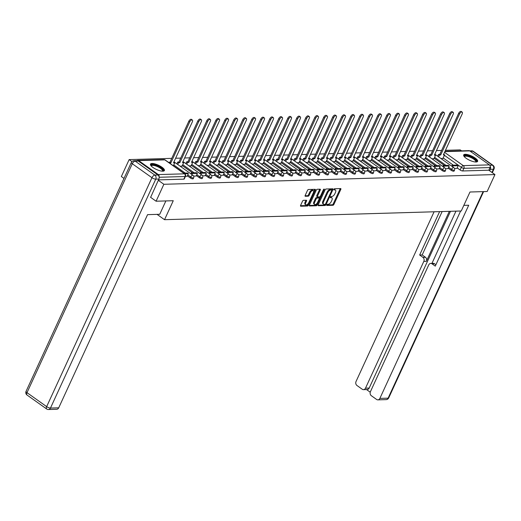 <?xml version="1.0" encoding="UTF-8"?>
<svg xmlns="http://www.w3.org/2000/svg" width="521" height="521" viewBox="0 0 521 521"><rect width="100%" height="100%" fill="white"/><g stroke="black" fill="none" stroke-linecap="round" stroke-linejoin="round"><path stroke-width="0.78" d="M326.804 204.883A0.677 0.339 125.4 0 0 326.81 205.417A0.677 0.339 125.4 0 0 326.934 205.456L332.945 205.274A0.964 0.482 125.4 0 0 333.896 204.427L340.812 189.39A0.964 0.482 125.4 0 0 340.806 188.622A0.964 0.482 125.4 0 0 340.63 188.569L334.619 188.745A0.677 0.339 125.4 0 0 333.948 189.344A0.677 0.339 125.4 0 0 333.954 189.885A0.677 0.339 125.4 0 0 334.078 189.918L334.86 189.891A3.093 1.543 125.4 0 1 335.42 190.048A3.093 1.543 125.4 0 1 335.439 192.516L334.86 193.766A3.093 1.543 125.4 0 1 331.818 196.495L331.043 196.515A0.677 0.339 125.4 0 0 330.379 197.114A0.677 0.339 125.4 0 0 330.386 197.654A0.677 0.339 125.4 0 0 330.503 197.687L331.284 197.661A3.093 1.543 125.4 0 1 331.844 197.817A3.093 1.543 125.4 0 1 331.864 200.285L331.291 201.536A3.093 1.543 125.4 0 1 328.25 204.265L327.468 204.284A0.677 0.339 125.4 0 0 326.804 204.883M476.064 162.005A7.672 2.351 24.7 0 0 477.62 161.36A7.672 2.351 24.7 0 0 473.491 156.977A7.672 2.351 24.7 0 0 465.227 154.301A7.672 2.351 24.7 0 0 463.67 154.945A7.672 2.351 24.7 0 0 467.799 159.328A7.672 2.351 24.7 0 0 476.064 162.005M162.858 171.194A7.672 2.351 24.7 0 0 164.415 170.549A7.672 2.351 24.7 0 0 160.292 166.166A7.672 2.351 24.7 0 0 152.021 163.49A7.672 2.351 24.7 0 0 150.471 164.135A7.672 2.351 24.7 0 0 154.594 168.517A7.672 2.351 24.7 0 0 162.858 171.194M303.483 200.331A0.964 0.482 125.4 0 0 302.532 201.184L300.591 205.404A0.964 0.482 125.4 0 0 300.597 206.173A0.964 0.482 125.4 0 0 300.773 206.218L307.449 206.023A0.964 0.482 125.4 0 0 308.399 205.176L315.316 190.139A0.964 0.482 125.4 0 0 315.309 189.37A0.964 0.482 125.4 0 0 315.133 189.318L308.452 189.514A0.964 0.482 125.4 0 0 307.507 190.367L305.163 195.46A0.964 0.482 125.4 0 0 305.169 196.235A0.964 0.482 125.4 0 0 305.345 196.28L308.204 196.196A0.964 0.482 125.4 0 0 309.148 195.342L310.314 192.816A2.585 1.289 125.4 0 1 313.323 190.666A2.585 1.289 125.4 0 1 313.342 192.731L308.79 202.63A2.585 1.289 125.4 0 1 305.775 204.779A2.585 1.289 125.4 0 1 305.762 202.715L306.517 201.067A0.964 0.482 125.4 0 0 306.511 200.298A0.964 0.482 125.4 0 0 306.335 200.246L303.483 200.331M494.95 174.568L487.161 191.507L469.981 192.008L461.248 210.985L164.538 219.693L173.265 200.715L156.085 201.217L163.874 184.284L494.95 174.568L488.802 170.204L490.014 167.567L463.898 168.329A1.967 0.599 -155.3 0 1 461.352 167.378L444.387 155.317M318.188 204.883A0.964 0.482 125.4 0 0 318.194 205.658A0.964 0.482 125.4 0 0 318.37 205.704L325.052 205.508A0.964 0.482 125.4 0 0 326.003 204.655L332.919 189.624A0.964 0.482 125.4 0 0 332.912 188.849A0.964 0.482 125.4 0 0 332.737 188.804L326.055 188.999A0.964 0.482 125.4 0 0 325.104 189.852L318.188 204.883M316.247 205.769L309.572 205.964A0.964 0.482 125.4 0 1 309.396 205.912A0.964 0.482 125.4 0 1 309.389 205.144L316.306 190.106A0.964 0.482 125.4 0 1 317.256 189.26L320.115 189.175A0.964 0.482 125.4 0 1 320.291 189.221A0.964 0.482 125.4 0 1 320.298 189.989L317.491 196.091A0.964 0.482 125.4 0 0 317.497 196.86A0.964 0.482 125.4 0 0 317.673 196.905L319.568 196.853A0.964 0.482 125.4 0 0 320.519 196L323.437 189.651A0.677 0.339 125.4 0 1 324.225 189.09A0.677 0.339 125.4 0 1 324.231 189.631L317.198 204.916A0.964 0.482 125.4 0 1 316.247 205.769L315.557 205.274L309.285 205.456M123.998 178.416L121.354 176.541L129.143 159.602L171.748 158.358M461.58 150.856L460.219 149.892L445.455 150.322M441.593 150.439L436.461 150.589M432.593 150.699L427.467 150.849M423.599 150.966L418.474 151.116M414.605 151.227L409.48 151.377M405.612 151.494L400.486 151.644M396.618 151.754L391.486 151.911M387.624 152.021L382.492 152.171M378.63 152.282L373.498 152.438M369.63 152.549L364.505 152.699M360.636 152.809L355.511 152.966M351.642 153.076L346.517 153.226M342.649 153.343L337.523 153.493M333.655 153.604L328.523 153.754M324.661 153.871L319.529 154.021M315.661 154.131L310.536 154.281M306.667 154.398L301.542 154.548M297.673 154.659L292.548 154.809M288.68 154.926L283.554 155.076M279.686 155.186L274.554 155.336M270.692 155.453L265.56 155.603M261.698 155.714L256.566 155.864M252.698 155.981L247.573 156.131M243.704 156.241L238.579 156.391M234.71 156.508L229.585 156.658M225.717 156.769L220.591 156.919M216.723 157.036L211.591 157.186M207.729 157.296L202.597 157.453M198.729 157.563L193.604 157.713M189.735 157.824L184.61 157.98M180.741 158.091L175.616 158.241M159.094 176.814A1.967 1.596 -91.7 0 0 158.332 174.587L138.677 160.618A1.967 1.596 -91.7 0 0 137.837 160.357A1.967 1.596 -91.7 0 0 137.03 160.657M131.943 161.595L129.143 159.602M156.085 201.217L150.504 197.251M163.874 184.284L158.293 180.318M488.802 170.204L462.681 170.966A1.967 0.599 -155.3 0 1 460.141 170.015L457.204 167.925M453.361 165.196L443.169 157.954M444.986 151.344L468.913 150.641A1.967 1.596 88.3 0 1 469.753 150.908L489.408 164.877A1.967 1.596 88.3 0 1 490.014 167.567M448.034 168.622L445.501 168.7M431.994 158.814L433.986 158.638M436.5 168.96L439.021 168.869M423 159.081L424.986 158.898M427.507 169.227L430.027 169.136M414.006 159.341L415.992 159.166M418.513 169.488L421.027 169.397M405.006 159.608L406.999 159.426M409.519 169.755L412.033 169.664M396.012 159.869L398.005 159.693M400.525 170.015L403.039 169.924M387.018 160.136L389.011 159.954M391.532 170.282L394.065 170.204L395.25 167.567L390.118 167.716L389.675 168.68M378.025 160.396L380.017 160.221M382.531 170.543L385.071 170.471L386.256 167.834L381.125 167.983L380.682 168.941M369.031 160.663L371.017 160.488M370.783 168.563L371.226 167.606L372.131 168.25L377.263 168.094L376.051 170.732L373.537 170.81M360.037 160.924L362.023 160.748M367.084 170.999L364.544 171.07M351.037 161.191L353.03 161.015M355.55 171.337L358.064 171.246M342.043 161.451L344.036 161.276M346.556 171.598L349.07 171.513M333.049 161.718L335.042 161.543M337.562 171.865L340.076 171.774M324.055 161.979L326.048 161.803M328.569 172.125L331.082 172.041M315.062 162.246L317.055 162.07M319.568 172.392L322.089 172.301M306.068 162.506L308.054 162.331M310.575 172.653L313.114 172.581L314.3 169.944L309.168 170.093L308.725 171.057M297.074 162.773L299.061 162.598M301.581 172.92L304.121 172.848L305.306 170.211L300.174 170.36L299.731 171.318M288.074 163.034L290.067 162.858M295.127 173.109L292.587 173.187M279.08 163.301L281.073 163.125M283.593 173.447L286.127 173.376L287.312 170.738L282.18 170.888L281.744 171.845M270.086 163.561L272.079 163.386M274.6 173.714L277.133 173.636L278.318 170.999L273.186 171.149L272.743 172.112M261.093 163.828L263.085 163.653M265.599 173.975L268.12 173.884M252.099 164.095L254.085 163.913M256.606 174.242L259.126 174.151M243.105 164.356L245.091 164.18M247.612 174.502L250.132 174.411M234.105 164.623L236.098 164.441M238.618 174.769L241.132 174.678M225.111 164.883L227.104 164.708M229.624 175.03L232.138 174.939M216.117 165.15L218.11 164.968M217.876 173.05L218.319 172.093L219.217 172.731L224.349 172.581L223.138 175.219L220.63 175.297M207.124 165.411L209.116 165.235M214.17 175.486L211.637 175.557M198.13 165.678L200.123 165.496M202.636 175.824L205.176 175.746L206.362 173.109L201.23 173.265L200.787 174.222M189.136 165.939L191.122 165.763M193.643 176.085L196.183 176.013L197.368 173.376L192.236 173.526L191.793 174.483M180.142 166.206L182.129 166.03M185.469 176.326L187.163 176.261M190.295 177.935L190.732 176.997A1.967 0.599 -155.3 0 0 192.536 177.843A1.967 0.599 -155.3 0 0 193.669 177.785L193.239 178.723A1.967 0.599 24.7 0 1 192.106 178.775A1.967 0.599 24.7 0 1 190.295 177.935L187.358 175.844M199.296 177.668L199.725 176.73A1.967 0.599 -155.3 0 0 201.529 177.576A1.967 0.599 -155.3 0 0 202.662 177.524L202.233 178.456A1.967 0.599 24.7 0 1 201.099 178.514A1.967 0.599 24.7 0 1 199.296 177.668L196.352 175.577M192.51 172.848L182.324 165.606M208.289 177.407L208.719 176.469A1.967 0.599 -155.3 0 0 210.523 177.316A1.967 0.599 -155.3 0 0 211.656 177.257L211.226 178.195A1.967 0.599 24.7 0 1 210.093 178.247A1.967 0.599 24.7 0 1 208.289 177.407L205.346 175.316M201.503 172.588L191.318 165.346M217.283 177.14L217.713 176.202A1.967 0.599 -155.3 0 0 219.517 177.049A1.967 0.599 -155.3 0 0 220.657 176.99L220.22 177.928A1.967 0.599 24.7 0 1 219.087 177.987A1.967 0.599 24.7 0 1 217.283 177.14L214.339 175.049M210.504 172.321L200.311 165.079M226.277 176.88L226.707 175.942A1.967 0.599 -155.3 0 0 228.511 176.788A1.967 0.599 -155.3 0 0 229.65 176.73L229.22 177.668A1.967 0.599 24.7 0 1 228.081 177.72A1.967 0.599 24.7 0 1 226.277 176.88L223.34 174.789M219.497 172.06L209.305 164.818M235.271 176.612L235.7 175.675A1.967 0.599 -155.3 0 0 237.504 176.521A1.967 0.599 -155.3 0 0 238.644 176.463L238.214 177.4A1.967 0.599 24.7 0 1 237.075 177.459A1.967 0.599 24.7 0 1 235.271 176.612L232.333 174.522M228.491 171.793L218.299 164.551M244.264 176.352L244.694 175.414A1.967 0.599 -155.3 0 0 246.505 176.261A1.967 0.599 -155.3 0 0 247.638 176.202L247.208 177.14A1.967 0.599 24.7 0 1 246.068 177.192A1.967 0.599 24.7 0 1 244.264 176.352L241.327 174.261M237.485 171.533L227.299 164.291M253.265 176.085L253.694 175.147A1.967 0.599 -155.3 0 0 255.498 175.994A1.967 0.599 -155.3 0 0 256.632 175.935L256.202 176.873A1.967 0.599 24.7 0 1 255.069 176.932A1.967 0.599 24.7 0 1 253.265 176.085L250.321 173.994M246.479 171.266L236.293 164.024M262.258 175.818L262.688 174.887A1.967 0.599 -155.3 0 0 264.492 175.727A1.967 0.599 -155.3 0 0 265.625 175.675L265.196 176.612A1.967 0.599 24.7 0 1 264.062 176.665A1.967 0.599 24.7 0 1 262.258 175.818L259.315 173.734M255.472 171.005L245.287 163.763M271.252 175.557L271.682 174.62A1.967 0.599 -155.3 0 0 273.486 175.466A1.967 0.599 -155.3 0 0 274.626 175.408L274.189 176.345A1.967 0.599 24.7 0 1 273.056 176.404A1.967 0.599 24.7 0 1 271.252 175.557L268.308 173.467M264.473 170.738L254.281 163.496M280.246 175.29L280.676 174.359A1.967 0.599 -155.3 0 0 282.48 175.199A1.967 0.599 -155.3 0 0 283.619 175.147L283.19 176.085A1.967 0.599 24.7 0 1 282.05 176.137A1.967 0.599 24.7 0 1 280.246 175.29L277.309 173.206M273.466 170.471L263.274 163.236M289.24 175.03L289.669 174.092A1.967 0.599 -155.3 0 0 291.473 174.939A1.967 0.599 -155.3 0 0 292.613 174.88L292.183 175.818A1.967 0.599 24.7 0 1 291.044 175.877A1.967 0.599 24.7 0 1 289.24 175.03L286.303 172.939M282.46 170.211L272.268 162.969M298.233 174.763L298.663 173.832A1.967 0.599 -155.3 0 0 300.467 174.672A1.967 0.599 -155.3 0 0 301.607 174.62L301.177 175.551A1.967 0.599 24.7 0 1 300.037 175.61A1.967 0.599 24.7 0 1 298.233 174.763L295.296 172.679M291.454 169.944L281.262 162.708M307.227 174.502L307.664 173.565A1.967 0.599 -155.3 0 0 309.467 174.411A1.967 0.599 -155.3 0 0 310.601 174.353L310.171 175.29A1.967 0.599 24.7 0 1 309.038 175.349A1.967 0.599 24.7 0 1 307.227 174.502L304.29 172.412M300.448 169.683L290.262 162.441M316.227 174.235L316.657 173.304A1.967 0.599 -155.3 0 0 318.461 174.144A1.967 0.599 -155.3 0 0 319.594 174.092L319.165 175.023A1.967 0.599 24.7 0 1 318.031 175.082A1.967 0.599 24.7 0 1 316.227 174.235L313.284 172.145M309.441 169.416L299.256 162.181M325.221 173.975L325.651 173.037A1.967 0.599 -155.3 0 0 327.455 173.884A1.967 0.599 -155.3 0 0 328.588 173.825L328.158 174.763A1.967 0.599 24.7 0 1 327.025 174.822A1.967 0.599 24.7 0 1 325.221 173.975L322.278 171.884M318.435 169.156L308.25 161.914M334.215 173.708L334.645 172.777A1.967 0.599 -155.3 0 0 336.449 173.617A1.967 0.599 -155.3 0 0 337.588 173.565L337.159 174.496A1.967 0.599 24.7 0 1 336.019 174.555A1.967 0.599 24.7 0 1 334.215 173.708L331.271 171.617M327.435 168.889L317.243 161.647M343.209 173.447L343.639 172.51A1.967 0.599 -155.3 0 0 345.443 173.356A1.967 0.599 -155.3 0 0 346.582 173.298L346.152 174.235A1.967 0.599 24.7 0 1 345.013 174.288A1.967 0.599 24.7 0 1 343.209 173.447L340.272 171.357M336.429 168.628L326.237 161.386M352.203 173.18L352.632 172.249A1.967 0.599 -155.3 0 0 354.436 173.089A1.967 0.599 -155.3 0 0 355.576 173.037L355.146 173.968A1.967 0.599 24.7 0 1 354.006 174.027A1.967 0.599 24.7 0 1 352.203 173.18L349.265 171.09M345.423 168.361L335.231 161.119M361.196 172.92L361.626 171.982A1.967 0.599 -155.3 0 0 363.437 172.829A1.967 0.599 -155.3 0 0 364.57 172.77L364.14 173.708A1.967 0.599 24.7 0 1 363 173.76A1.967 0.599 24.7 0 1 361.196 172.92L358.259 170.829M354.417 168.101L344.231 160.859M370.197 172.653L370.626 171.715A1.967 0.599 -155.3 0 0 372.43 172.562A1.967 0.599 -155.3 0 0 373.564 172.51L373.134 173.441A1.967 0.599 24.7 0 1 372.001 173.5A1.967 0.599 24.7 0 1 370.197 172.653L367.253 170.562M363.411 167.834L353.225 160.592M379.19 172.392L379.62 171.455A1.967 0.599 -155.3 0 0 381.424 172.301A1.967 0.599 -155.3 0 0 382.557 172.243L382.127 173.18A1.967 0.599 24.7 0 1 380.994 173.232A1.967 0.599 24.7 0 1 379.19 172.392L376.247 170.302M372.404 167.573L362.219 160.331M388.184 172.125L388.614 171.188A1.967 0.599 -155.3 0 0 390.418 172.034A1.967 0.599 -155.3 0 0 391.558 171.976L391.121 172.913A1.967 0.599 24.7 0 1 389.988 172.972A1.967 0.599 24.7 0 1 388.184 172.125L385.24 170.035M381.405 167.306L371.212 160.064M397.178 171.865L397.608 170.927A1.967 0.599 -155.3 0 0 399.412 171.774A1.967 0.599 -155.3 0 0 400.551 171.715L400.121 172.653A1.967 0.599 24.7 0 1 398.982 172.705A1.967 0.599 24.7 0 1 397.178 171.865L394.241 169.774M390.398 167.046L380.206 159.804M406.172 171.598L406.601 170.66A1.967 0.599 -155.3 0 0 408.405 171.507A1.967 0.599 -155.3 0 0 409.545 171.448L409.115 172.386A1.967 0.599 24.7 0 1 407.976 172.444A1.967 0.599 24.7 0 1 406.172 171.598L403.234 169.507M399.392 166.779L389.2 159.537M415.165 171.337L415.595 170.4A1.967 0.599 -155.3 0 0 417.399 171.246A1.967 0.599 -155.3 0 0 418.539 171.188L418.109 172.125A1.967 0.599 24.7 0 1 416.969 172.177A1.967 0.599 24.7 0 1 415.165 171.337L412.228 169.247M408.386 166.518L398.194 159.276M424.159 171.07L424.595 170.133A1.967 0.599 -155.3 0 0 426.399 170.979A1.967 0.599 -155.3 0 0 427.533 170.921L427.103 171.858A1.967 0.599 24.7 0 1 425.97 171.917A1.967 0.599 24.7 0 1 424.159 171.07L421.222 168.98M417.38 166.251L407.194 159.009M433.159 170.81L433.589 169.872A1.967 0.599 -155.3 0 0 435.393 170.712A1.967 0.599 -155.3 0 0 436.526 170.66L436.097 171.598A1.967 0.599 24.7 0 1 434.963 171.65A1.967 0.599 24.7 0 1 433.159 170.81L430.216 168.719M426.373 165.991L416.188 158.749M442.153 170.543L442.583 169.605A1.967 0.599 -155.3 0 0 444.387 170.452A1.967 0.599 -155.3 0 0 445.52 170.393L445.09 171.331A1.967 0.599 24.7 0 1 443.957 171.389A1.967 0.599 24.7 0 1 442.153 170.543L439.21 168.452M435.367 165.724L425.182 158.482M451.147 170.276L451.577 169.345A1.967 0.599 -155.3 0 0 453.381 170.185A1.967 0.599 -155.3 0 0 454.52 170.133L454.091 171.07A1.967 0.599 24.7 0 1 452.951 171.122A1.967 0.599 24.7 0 1 451.147 170.276L448.203 168.192M444.367 165.457L434.175 158.221M164.538 219.693L157.042 214.365M451.74 166.192L452.182 165.229L453.081 165.873L458.213 165.724L457.002 168.361L454.494 168.433M440.987 158.547L442.98 158.371M158.488 179.895L183.848 179.152A1.967 0.599 24.7 0 0 184.245 178.983L185.456 176.345A1.967 0.599 -155.3 0 1 185.059 176.515L159.166 177.27M331.844 197.817L331.148 197.322A3.093 1.543 125.4 0 0 330.588 197.166L331.284 197.661M335.42 190.048L334.723 189.553A3.093 1.543 125.4 0 0 334.163 189.403L334.86 189.891M326.778 204.942L332.248 204.786A0.964 0.482 125.4 0 0 333.199 203.932L340.115 188.895A0.964 0.482 125.4 0 0 340.22 188.582M331.766 190.119L332.222 189.13A0.964 0.482 125.4 0 0 332.326 188.817M318.09 205.202L324.355 205.013A0.964 0.482 125.4 0 0 325.28 204.212M324.967 204.356A0.677 0.339 125.4 0 0 325.632 203.763L331.701 190.562A0.677 0.339 125.4 0 0 331.695 190.022A0.677 0.339 125.4 0 0 331.571 189.989L330.75 190.015A3.093 1.543 125.4 0 0 327.716 192.744L323.561 201.764A3.093 1.543 125.4 0 0 323.587 204.225A3.093 1.543 125.4 0 0 324.147 204.382L324.967 204.356M331.076 189.637A0.677 0.339 125.4 0 0 331.004 189.533A0.677 0.339 125.4 0 0 330.881 189.494L331.571 189.989M323.587 204.225L322.89 203.737A3.093 1.543 125.4 0 1 322.87 201.269L327.019 192.249A3.093 1.543 125.4 0 1 330.06 189.52L330.881 189.494M316.976 196.417A0.964 0.482 125.4 0 1 316.801 196.365A0.964 0.482 125.4 0 1 316.794 195.596L319.601 189.501A0.964 0.482 125.4 0 0 319.705 189.188M320.122 196.56L319.327 198.293M317.035 203.275L316.507 204.421L317.198 204.916M314.58 202.415A2.585 1.289 125.4 0 0 314.599 204.479A2.585 1.289 125.4 0 0 317.608 202.33L319.21 198.84A0.964 0.482 125.4 0 0 319.204 198.071A0.964 0.482 125.4 0 0 319.028 198.019L317.133 198.078A0.964 0.482 125.4 0 0 316.182 198.931L314.58 202.415L313.883 201.927A2.585 1.289 125.4 0 0 313.902 203.985L314.599 204.479M318.611 197.726A0.964 0.482 125.4 0 0 318.513 197.576A0.964 0.482 125.4 0 0 318.338 197.531L319.028 198.019M313.883 201.927L315.492 198.436A0.964 0.482 125.4 0 1 316.442 197.583L318.338 197.531M315.557 205.274A0.964 0.482 125.4 0 0 316.507 204.421M305.775 204.779L305.085 204.284A2.585 1.289 125.4 0 1 305.065 202.226L305.827 200.572A0.964 0.482 125.4 0 0 305.925 200.259M313.323 190.666L312.626 190.178A2.585 1.289 125.4 0 0 309.617 192.327L310.314 192.816M305.059 195.779L307.507 195.701A0.964 0.482 125.4 0 0 308.458 194.854L309.617 192.327M313.635 191.787L314.619 189.644A0.964 0.482 125.4 0 0 314.723 189.331M300.487 205.717L306.752 205.535A0.964 0.482 125.4 0 0 307.703 204.681L308.211 203.574M443.645 154.262L444.576 154.9L443.338 154.939L462.199 113.917A2.26 1.133 125.4 0 0 462.186 112.113A2.26 1.133 125.4 0 0 459.548 113.995L458.649 113.357A2.26 1.133 -54.6 0 1 461.287 111.474L462.186 112.113M437.705 156.222L438.539 154.411L439.444 155.05L440.681 155.017L439.783 154.372L458.649 113.357M438.539 154.411L439.783 154.372M453.081 165.873L452.645 166.831M452.182 165.229L457.314 165.079L458.213 165.724M440.681 155.017L459.548 113.995M439.444 155.05L438.61 156.86M444.576 154.9L442.922 158.495M463.833 205.365L468.724 205.222L379.874 398.396L388.119 398.155L483.117 191.624M449.336 211.337L426.354 261.308L423.82 261.379L365.501 388.178L369.187 388.067A2.95 2.39 88.3 0 1 367.194 389.539L363.502 389.643A2.95 2.39 -91.7 0 0 365.501 388.178M423.82 261.379A2.95 2.39 -91.7 0 0 422.909 257.348L425.449 257.27A2.95 2.39 88.3 0 1 426.354 261.308M439.607 211.624L419.646 255.023L422.909 257.348M434.097 211.78L356.051 381.463A2.95 2.39 -91.7 0 0 356.963 385.494L362.238 389.246A2.95 2.39 -91.7 0 0 363.502 389.643M430.75 263.418L433.283 263.339A2.95 2.39 88.3 0 1 434.547 263.737L432.007 263.815A2.95 2.39 -91.7 0 0 430.75 263.418A2.95 2.39 -91.7 0 0 428.75 264.883L370.431 391.681A2.95 2.39 -91.7 0 0 371.343 395.713L376.618 399.464A2.95 2.39 -91.7 0 0 377.881 399.861A2.95 2.39 -91.7 0 0 379.874 398.396M366.517 389.558L370.242 392.202M432.007 263.815L435.269 266.133L460.629 211.005M491.941 172.431L493.413 169.24L490.294 169.332L489.629 170.784M490.294 169.332A2.95 2.39 -91.7 0 0 490.189 166.219M450.496 211.305L369.187 388.067M431.948 263.379L455.973 211.142M434.547 263.737L435.921 264.72M442.147 211.546L422.179 254.951L425.449 257.27M422.179 254.951L419.646 255.023M165.873 200.93L159.732 214.287L147.567 214.645L58.717 407.819A2.95 2.39 88.3 0 1 56.717 409.285L48.473 409.526A2.95 2.39 -91.7 0 0 50.472 408.06L58.717 407.819M157.967 175.017L138.306 161.054L135.193 161.145L154.854 175.108L157.967 175.017A2.95 2.39 88.3 0 1 158.872 179.055L150.634 197.342M133.936 160.748A2.95 2.95 0 0 0 131.338 162.461A2.95 0.905 24.7 0 0 132.288 163.744L27.001 392.658L46.656 406.627L151.95 177.713L132.288 163.744A2.95 1.478 125.4 0 1 135.193 161.145A2.95 2.39 -91.7 0 0 133.936 160.748L137.049 160.65A2.95 2.39 88.3 0 1 138.306 161.054M464.296 156.658A6.643 2.032 -155.3 0 1 467.376 155.688A6.643 2.032 -155.3 0 1 474.221 158.716A6.643 2.032 -155.3 0 1 475.907 162.005M475.608 161.998A6.148 1.882 24.7 0 0 475.725 161.829A6.148 1.882 24.7 0 0 473.739 159.152A6.148 1.882 24.7 0 0 468.099 156.515A6.148 1.882 24.7 0 0 464.55 156.691A6.148 1.882 24.7 0 0 464.498 156.886M477.327 161.692A7.626 2.331 24.7 0 0 474.8 158.703A7.626 2.331 24.7 0 0 463.612 155.382M151.09 165.854A6.643 2.032 -155.3 0 1 154.177 164.877A6.643 2.032 -155.3 0 1 161.022 167.912A6.643 2.032 -155.3 0 1 162.708 171.194M162.402 171.188A6.148 1.882 24.7 0 0 162.519 171.018A6.148 1.882 24.7 0 0 160.54 168.342A6.148 1.882 24.7 0 0 154.9 165.704A6.148 1.882 24.7 0 0 151.344 165.88A6.148 1.882 24.7 0 0 151.292 166.075M164.128 170.881A7.626 2.331 24.7 0 0 161.595 167.892A7.626 2.331 24.7 0 0 150.406 164.571M434.651 154.522L435.582 155.167L434.338 155.199L453.205 114.184A2.26 1.133 125.4 0 0 453.192 112.38A2.26 1.133 125.4 0 0 450.554 114.262L449.649 113.617A2.26 1.133 -54.6 0 1 452.287 111.735L453.192 112.38M428.711 156.482L429.545 154.672L430.45 155.317L431.688 155.278L430.789 154.639L449.649 113.617M429.545 154.672L430.789 154.639M442.746 166.453L443.182 165.496L444.087 166.134L449.219 165.984L448.008 168.622M444.087 166.134L443.645 167.098M443.182 165.496L448.314 165.346L449.219 165.984M431.688 155.278L450.554 114.262M430.45 155.317L429.617 157.127M435.582 155.167L433.928 158.755M425.657 154.789L426.588 155.427L425.344 155.466L444.211 114.444A2.26 1.133 125.4 0 0 444.198 112.64A2.26 1.133 125.4 0 0 441.561 114.522L440.655 113.884A2.26 1.133 -54.6 0 1 443.293 112.002L444.198 112.64M419.718 156.749L420.551 154.939L421.456 155.577L422.694 155.545L421.789 154.9L440.655 113.884M420.551 154.939L421.789 154.9M433.752 166.72L434.188 165.756L435.094 166.401L440.225 166.251L439.014 168.889M435.094 166.401L434.651 167.358M434.188 165.756L439.32 165.606L440.225 166.251M422.694 155.545L441.561 114.522M421.456 155.577L420.623 157.388M426.588 155.427L424.934 159.022M416.663 155.05L417.595 155.694L416.351 155.727L435.217 114.711A2.26 1.133 125.4 0 0 435.204 112.907A2.26 1.133 125.4 0 0 432.567 114.789L431.662 114.145A2.26 1.133 -54.6 0 1 434.299 112.262L435.204 112.907M410.724 157.01L411.557 155.199L412.463 155.844L413.7 155.805L412.795 155.167L431.662 114.145M411.557 155.199L412.795 155.167M424.752 166.98L425.195 166.023L426.1 166.661L431.232 166.512L430.014 169.149M426.1 166.661L425.657 167.625M425.195 166.023L430.326 165.873L431.232 166.512M413.7 155.805L432.567 114.789M412.463 155.844L411.629 157.655M417.595 155.694L415.94 159.283M407.669 155.317L408.594 155.955L407.357 155.994L426.224 114.972A2.26 1.133 125.4 0 0 426.211 113.168A2.26 1.133 125.4 0 0 423.573 115.05L422.668 114.412A2.26 1.133 -54.6 0 1 425.305 112.529L426.211 113.168M401.73 157.277L402.564 155.466L403.462 156.105L404.706 156.072L403.801 155.427L422.668 114.412M402.564 155.466L403.801 155.427M415.758 167.248L416.201 166.284L417.106 166.928L422.238 166.779L421.02 169.416M417.106 166.928L416.663 167.886M416.201 166.284L421.333 166.134L422.238 166.779M404.706 156.072L423.573 115.05M403.462 156.105L402.635 157.915M408.594 155.955L406.947 159.55M398.676 155.577L399.6 156.222L398.363 156.254L417.23 115.239A2.26 1.133 125.4 0 0 417.21 113.435A2.26 1.133 125.4 0 0 414.573 115.317L413.674 114.672A2.26 1.133 -54.6 0 1 416.312 112.79L417.21 113.435M392.736 157.537L393.57 155.727L394.469 156.372L395.713 156.333L394.807 155.694L413.674 114.672M393.57 155.727L394.807 155.694M406.764 167.508L407.207 166.551L408.112 167.189L413.238 167.039L412.026 169.677M408.112 167.189L407.669 168.153M407.207 166.551L412.339 166.401L413.238 167.039M395.713 156.333L414.573 115.317M394.469 156.372L393.635 158.182M399.6 156.222L397.946 159.81M389.682 155.844L390.607 156.482L389.369 156.521L408.236 115.506A2.26 1.133 125.4 0 0 408.217 113.695A2.26 1.133 125.4 0 0 405.579 115.577L404.68 114.939A2.26 1.133 -54.6 0 1 407.318 113.057L408.217 113.695M383.743 157.804L384.57 155.994L385.475 156.632L386.712 156.6L385.814 155.955L404.68 114.939M384.57 155.994L385.814 155.955M397.77 167.775L398.213 166.811L399.112 167.456L404.244 167.306L403.033 169.944M399.112 167.456L398.676 168.413M398.213 166.811L403.345 166.661L404.244 167.306M386.712 156.6L405.579 115.577M385.475 156.632L384.641 158.443M390.607 156.482L388.953 160.077M380.682 156.105L381.613 156.749L380.376 156.782L399.236 115.766A2.26 1.133 125.4 0 0 399.223 113.962A2.26 1.133 125.4 0 0 396.585 115.844L395.686 115.2A2.26 1.133 -54.6 0 1 398.318 113.317L399.223 113.962M374.742 158.065L375.576 156.254L376.481 156.899L377.718 156.86L376.82 156.222L395.686 115.2M375.576 156.254L376.82 156.222M388.777 168.036L389.22 167.078L394.351 166.928L395.25 167.567M389.22 167.078L390.118 167.716M377.718 156.86L396.585 115.844M376.481 156.899L375.648 158.71M381.613 156.749L379.959 160.338M371.688 156.372L372.619 157.01L371.375 157.049L390.242 116.033A2.26 1.133 125.4 0 0 390.229 114.223A2.26 1.133 125.4 0 0 387.591 116.111L386.686 115.467A2.26 1.133 -54.6 0 1 389.324 113.585L390.229 114.223M365.749 158.332L366.582 156.521L367.487 157.16L368.725 157.127L367.819 156.482L386.686 115.467M366.582 156.521L367.819 156.482M379.783 168.303L380.219 167.339L385.351 167.189L386.256 167.834M380.219 167.339L381.125 167.983M368.725 157.127L387.591 116.111M367.487 157.16L366.654 158.97M372.619 157.01L370.965 160.605M362.694 156.632L363.625 157.277L362.382 157.309L381.248 116.294A2.26 1.133 125.4 0 0 381.235 114.49A2.26 1.133 125.4 0 0 378.598 116.372L377.692 115.734A2.26 1.133 -54.6 0 1 380.33 113.845L381.235 114.49M356.755 158.592L357.588 156.782L358.494 157.427L359.731 157.388L358.826 156.749L377.692 115.734M357.588 156.782L358.826 156.749M372.131 168.25L371.688 169.208M371.226 167.606L376.357 167.456L377.263 168.094M359.731 157.388L378.598 116.372M358.494 157.427L357.66 159.237M363.625 157.277L361.971 160.865M353.7 156.899L354.625 157.537L353.388 157.576L372.255 116.561A2.26 1.133 125.4 0 0 372.241 114.75A2.26 1.133 125.4 0 0 369.604 116.639L368.699 115.994A2.26 1.133 -54.6 0 1 371.336 114.112L372.241 114.75M347.761 158.859L348.595 157.049L349.493 157.687L350.737 157.655L349.832 157.01L368.699 115.994M348.595 157.049L349.832 157.01M361.789 168.83L362.232 167.873L363.137 168.511L368.269 168.361L367.051 170.999M363.137 168.511L362.694 169.468M362.232 167.873L367.364 167.716L368.269 168.361M350.737 157.655L369.604 116.639M349.493 157.687L348.666 159.498M354.625 157.537L352.978 161.132M344.707 157.16L345.631 157.804L344.394 157.837L363.261 116.821A2.26 1.133 125.4 0 0 363.241 115.017A2.26 1.133 125.4 0 0 360.61 116.899L359.705 116.261A2.26 1.133 -54.6 0 1 362.342 114.373L363.241 115.017M338.767 159.12L339.601 157.309L340.5 157.954L341.743 157.915L340.838 157.277L359.705 116.261M339.601 157.309L340.838 157.277M352.795 169.091L353.238 168.133L354.143 168.778L359.275 168.622L358.057 171.266M354.143 168.778L353.7 169.735M353.238 168.133L358.37 167.983L359.275 168.622M341.743 157.915L360.61 116.899M340.5 157.954L339.666 159.765M345.631 157.804L343.984 161.399M335.713 157.427L336.638 158.065L335.4 158.104L354.267 117.088A2.26 1.133 125.4 0 0 354.247 115.278A2.26 1.133 125.4 0 0 351.61 117.166L350.711 116.522A2.26 1.133 -54.6 0 1 353.349 114.64L354.247 115.278M329.773 159.387L330.607 157.576L331.506 158.215L332.75 158.182L331.844 157.537L350.711 116.522M330.607 157.576L331.844 157.537M343.801 169.358L344.244 168.4L345.143 169.038L350.275 168.889L349.063 171.526M345.143 169.038L344.707 169.996M344.244 168.4L349.376 168.244L350.275 168.889M332.75 158.182L351.61 117.166M331.506 158.215L330.672 160.025M336.638 158.065L334.983 161.66M326.713 157.687L327.644 158.332L326.406 158.364L345.267 117.349A2.26 1.133 125.4 0 0 345.254 115.545A2.26 1.133 125.4 0 0 342.616 117.427L341.717 116.789A2.26 1.133 -54.6 0 1 344.348 114.9L345.254 115.545M320.773 159.647L321.607 157.837L322.512 158.482L323.749 158.443L322.851 157.804L341.717 116.789M321.607 157.837L322.851 157.804M334.808 169.618L335.25 168.661L336.149 169.305L341.281 169.156L340.07 171.793M336.149 169.305L335.706 170.263M335.25 168.661L340.382 168.511L341.281 169.156M323.749 158.443L342.616 117.427M322.512 158.482L321.678 160.292M327.644 158.332L325.99 161.927M317.719 157.954L318.65 158.592L317.406 158.631L336.273 117.616A2.26 1.133 125.4 0 0 336.26 115.805A2.26 1.133 125.4 0 0 333.622 117.694L332.717 117.049A2.26 1.133 -54.6 0 1 335.355 115.167L336.26 115.805M311.779 159.914L312.613 158.104L313.518 158.742L314.756 158.71L313.857 158.065L332.717 117.049M312.613 158.104L313.857 158.065M325.814 169.885L326.25 168.928L327.155 169.566L332.287 169.416L331.076 172.054M327.155 169.566L326.713 170.53M326.25 168.928L331.382 168.778L332.287 169.416M314.756 158.71L333.622 117.694M313.518 158.742L312.685 160.559M318.65 158.592L316.996 162.187M308.725 158.215L309.656 158.859L308.412 158.892L327.279 117.876A2.26 1.133 125.4 0 0 327.266 116.072A2.26 1.133 125.4 0 0 324.629 117.954L323.723 117.316A2.26 1.133 -54.6 0 1 326.361 115.428L327.266 116.072M302.786 160.181L303.619 158.364L304.524 159.009L305.762 158.97L304.857 158.332L323.723 117.316M303.619 158.364L304.857 158.332M316.82 170.152L317.256 169.188L318.162 169.833L323.294 169.683L322.082 172.321M318.162 169.833L317.719 170.79M317.256 169.188L322.388 169.038L323.294 169.683M305.762 158.97L324.629 117.954M304.524 159.009L303.691 160.82M309.656 158.859L308.002 162.454M299.731 158.482L300.663 159.12L299.419 159.159L318.285 118.143A2.26 1.133 125.4 0 0 318.272 116.333A2.26 1.133 125.4 0 0 315.635 118.221L314.73 117.577A2.26 1.133 -54.6 0 1 317.367 115.695L318.272 116.333M293.792 160.442L294.625 158.631L295.531 159.276L296.768 159.237L295.863 158.592L314.73 117.577M294.625 158.631L295.863 158.592M307.82 170.413L308.263 169.455L313.395 169.305L314.3 169.944M308.263 169.455L309.168 170.093M296.768 159.237L315.635 118.221M295.531 159.276L294.697 161.087M300.663 159.12L299.008 162.715M290.738 158.749L291.662 159.387L290.425 159.426L309.292 118.404A2.26 1.133 125.4 0 0 309.279 116.6A2.26 1.133 125.4 0 0 306.641 118.482L305.736 117.844A2.26 1.133 -54.6 0 1 308.373 115.955L309.279 116.6M284.798 160.709L285.632 158.898L286.53 159.537L287.774 159.498L286.869 158.859L305.736 117.844M285.632 158.898L286.869 158.859M298.826 170.68L299.269 169.716L304.401 169.566L305.306 170.211M299.269 169.716L300.174 170.36M287.774 159.498L306.641 118.482M286.53 159.537L285.697 161.347M291.662 159.387L290.015 162.982M281.744 159.009L282.669 159.647L281.431 159.686L300.298 118.671A2.26 1.133 125.4 0 0 300.278 116.867A2.26 1.133 125.4 0 0 297.641 118.749L296.742 118.104A2.26 1.133 -54.6 0 1 299.38 116.222L300.278 116.867M275.804 160.969L276.638 159.159L277.537 159.804L278.781 159.765L277.875 159.12L296.742 118.104M276.638 159.159L277.875 159.12M289.832 170.94L290.275 169.983L291.18 170.621L296.306 170.471L295.094 173.109M291.18 170.621L290.738 171.585M290.275 169.983L295.407 169.833L296.306 170.471M278.781 159.765L297.641 118.749M277.537 159.804L276.703 161.614M282.669 159.647L281.014 163.242M272.75 159.276L273.675 159.914L272.437 159.954L291.304 118.931A2.26 1.133 125.4 0 0 291.285 117.127A2.26 1.133 125.4 0 0 288.647 119.009L287.748 118.371A2.26 1.133 -54.6 0 1 290.386 116.489L291.285 117.127M266.811 161.236L267.638 159.426L268.543 160.064L269.78 160.032L268.882 159.387L287.748 118.371M267.638 159.426L268.882 159.387M280.839 171.207L281.281 170.243L286.413 170.093L287.312 170.738M281.281 170.243L282.18 170.888M269.78 160.032L288.647 119.009M268.543 160.064L267.709 161.875M273.675 159.914L272.021 163.509M263.75 159.537L264.681 160.181L263.444 160.214L282.304 119.198A2.26 1.133 125.4 0 0 282.291 117.394A2.26 1.133 125.4 0 0 279.653 119.276L278.748 118.632A2.26 1.133 -54.6 0 1 281.386 116.75L282.291 117.394M257.81 161.497L258.644 159.686L259.549 160.331L260.787 160.292L259.888 159.654L278.748 118.632M258.644 159.686L259.888 159.654M271.845 171.468L272.288 170.51L277.419 170.36L278.318 170.999M272.288 170.51L273.186 171.149M260.787 160.292L279.653 119.276M259.549 160.331L258.716 162.142M264.681 160.181L263.027 163.77M254.756 159.804L255.687 160.442L254.443 160.481L273.31 119.459A2.26 1.133 125.4 0 0 273.297 117.655A2.26 1.133 125.4 0 0 270.66 119.537L269.754 118.899A2.26 1.133 -54.6 0 1 272.392 117.017L273.297 117.655M248.817 161.764L249.65 159.954L250.555 160.592L251.793 160.559L250.888 159.914L269.754 118.899M249.65 159.954L250.888 159.914M262.851 171.735L263.287 170.771L264.193 171.416L269.324 171.266L268.113 173.903M264.193 171.416L263.75 172.373M263.287 170.771L268.419 170.621L269.324 171.266M251.793 160.559L270.66 119.537M250.555 160.592L249.722 162.402M255.687 160.442L254.033 164.037M245.762 160.064L246.694 160.709L245.45 160.742L264.316 119.726A2.26 1.133 125.4 0 0 264.303 117.922A2.26 1.133 125.4 0 0 261.666 119.804L260.76 119.159A2.26 1.133 -54.6 0 1 263.398 117.277L264.303 117.922M239.823 162.024L240.656 160.214L241.562 160.859L242.799 160.82L241.894 160.181L260.76 119.159M240.656 160.214L241.894 160.181M253.851 171.995L254.294 171.038L255.199 171.676L260.331 171.526L259.119 174.164M255.199 171.676L254.756 172.64M254.294 171.038L259.425 170.888L260.331 171.526M242.799 160.82L261.666 119.804M241.562 160.859L240.728 162.669M246.694 160.709L245.039 164.297M236.768 160.331L237.693 160.969L236.456 161.009L255.323 119.986A2.26 1.133 125.4 0 0 255.31 118.182A2.26 1.133 125.4 0 0 252.672 120.064L251.767 119.426A2.26 1.133 -54.6 0 1 254.404 117.544L255.31 118.182M230.829 162.291L231.663 160.481L232.561 161.119L233.805 161.087L232.9 160.442L251.767 119.426M231.663 160.481L232.9 160.442M244.857 172.262L245.3 171.298L246.205 171.943L251.337 171.793L250.119 174.431M246.205 171.943L245.762 172.9M245.3 171.298L250.432 171.149L251.337 171.793M233.805 161.087L252.672 120.064M232.561 161.119L231.734 162.93M237.693 160.969L236.046 164.564M227.775 160.592L228.699 161.236L227.462 161.269L246.329 120.253A2.26 1.133 125.4 0 0 246.309 118.449A2.26 1.133 125.4 0 0 243.678 120.331L242.773 119.687A2.26 1.133 -54.6 0 1 245.411 117.805L246.309 118.449M221.835 162.552L222.669 160.742L223.568 161.386L224.811 161.347L223.906 160.709L242.773 119.687M222.669 160.742L223.906 160.709M235.863 172.523L236.306 171.565L237.211 172.204L242.343 172.054L241.125 174.691M237.211 172.204L236.768 173.167M236.306 171.565L241.438 171.416L242.343 172.054M224.811 161.347L243.678 120.331M223.568 161.386L222.734 163.197M228.699 161.236L227.045 164.825M218.781 160.859L219.706 161.497L218.468 161.536L237.335 120.52A2.26 1.133 125.4 0 0 237.315 118.71A2.26 1.133 125.4 0 0 234.678 120.592L233.779 119.954A2.26 1.133 -54.6 0 1 236.417 118.072L237.315 118.71M212.842 162.819L213.669 161.009L214.574 161.647L215.811 161.614L214.912 160.969L233.779 119.954M213.669 161.009L214.912 160.969M226.869 172.79L227.312 171.826L228.211 172.471L233.343 172.321L232.132 174.958M228.211 172.471L227.775 173.428M227.312 171.826L232.444 171.676L233.343 172.321M215.811 161.614L234.678 120.592M214.574 161.647L213.74 163.457M219.706 161.497L218.052 165.092M209.781 161.119L210.712 161.764L209.475 161.797L228.335 120.781A2.26 1.133 125.4 0 0 228.322 118.977A2.26 1.133 125.4 0 0 225.684 120.859L224.785 120.214A2.26 1.133 -54.6 0 1 227.416 118.332L228.322 118.977M203.841 163.08L204.675 161.269L205.58 161.914L206.817 161.875L205.919 161.236L224.785 120.214M204.675 161.269L205.919 161.236M219.217 172.731L218.774 173.695M218.319 172.093L223.45 171.943L224.349 172.581M206.817 161.875L225.684 120.859M205.58 161.914L204.746 163.724M210.712 161.764L209.058 165.352M200.787 161.386L201.718 162.024L200.474 162.064L219.341 121.048A2.26 1.133 125.4 0 0 219.328 119.237A2.26 1.133 125.4 0 0 216.69 121.126L215.785 120.481A2.26 1.133 -54.6 0 1 218.423 118.599L219.328 119.237M194.847 163.347L195.681 161.536L196.586 162.174L197.824 162.142L196.925 161.497L215.785 120.481M195.681 161.536L196.925 161.497M208.882 173.317L209.318 172.353L210.224 172.998L215.355 172.848L214.144 175.486M210.224 172.998L209.781 173.955M209.318 172.353L214.45 172.204L215.355 172.848M197.824 162.142L216.69 121.126M196.586 162.174L195.753 163.985M201.718 162.024L200.064 165.619M191.793 161.647L192.724 162.291L191.481 162.324L210.347 121.308A2.26 1.133 125.4 0 0 210.334 119.504A2.26 1.133 125.4 0 0 207.697 121.386L206.791 120.742A2.26 1.133 -54.6 0 1 209.429 118.86L210.334 119.504M185.854 163.607L186.687 161.797L187.593 162.441L188.83 162.402L187.925 161.764L206.791 120.742M186.687 161.797L187.925 161.764M199.888 173.578L200.325 172.62L205.456 172.471L206.362 173.109M200.325 172.62L201.23 173.265M188.83 162.402L207.697 121.386M187.593 162.441L186.759 164.252M192.724 162.291L191.07 165.88M182.799 161.914L183.724 162.552L182.487 162.591L201.353 121.575A2.26 1.133 125.4 0 0 201.34 119.765A2.26 1.133 125.4 0 0 198.703 121.654L197.798 121.009A2.26 1.133 -54.6 0 1 200.435 119.127L201.34 119.765M176.86 163.874L177.694 162.064L178.599 162.702L179.836 162.669L178.931 162.024L197.798 121.009M177.694 162.064L178.931 162.024M190.888 173.845L191.331 172.887L196.463 172.731L197.368 173.376M191.331 172.887L192.236 173.526M179.836 162.669L198.703 121.654M178.599 162.702L177.765 164.512M183.724 162.552L182.076 166.147M173.806 162.174L174.73 162.819L173.493 162.852L192.36 121.836A2.26 1.133 125.4 0 0 192.347 120.032A2.26 1.133 125.4 0 0 189.709 121.914L188.804 121.276A2.26 1.133 -54.6 0 1 191.441 119.387L192.347 120.032M168.648 162.435L170.842 162.93L169.937 162.291L188.804 121.276M168.7 162.324L169.937 162.291M184.571 173.754L188.374 173.636L187.156 176.28M183.666 173.109L187.469 172.998L188.374 173.636M170.842 162.93L189.709 121.914M174.73 162.819L173.369 165.789M158.332 174.587L184.454 173.825L164.799 159.856L138.677 160.618M460.141 170.015L461.352 167.378A1.967 0.983 125.4 0 1 463.293 165.639L489.408 164.877M444.543 152.314L463.293 165.639A1.967 1.596 88.3 0 1 463.898 168.329L462.681 170.966M489.818 165.281L492.501 165.203L472.847 151.233A2.95 1.478 125.4 0 1 473.381 151.383A2.95 2.95 0 0 0 471.583 150.836L444.856 151.637M193.669 177.785A1.967 1.967 0 0 0 193.024 175.356A1.967 0.983 -54.6 0 0 192.666 175.258A1.967 0.983 -54.6 0 0 190.732 176.997L187.788 174.906M185.196 173.063L173.76 164.936M202.662 177.524A1.967 1.967 0 0 0 202.018 175.095A1.967 0.983 -54.6 0 0 201.66 174.997A1.967 0.983 -54.6 0 0 199.725 176.73L196.782 174.646M194.19 172.803L182.754 164.675M211.656 177.257A1.967 1.967 0 0 0 211.012 174.828A1.967 0.983 -54.6 0 0 210.653 174.73A1.967 0.983 -54.6 0 0 208.719 176.469L205.775 174.379M203.183 172.536L191.748 164.408M220.657 176.99A1.967 1.967 0 0 0 220.005 174.568A1.967 0.983 -54.6 0 0 219.647 174.47A1.967 0.983 -54.6 0 0 217.713 176.202L214.776 174.118M212.177 172.275L200.741 164.148M229.65 176.73A1.967 1.967 0 0 0 228.999 174.301A1.967 0.983 -54.6 0 0 228.641 174.203A1.967 0.983 -54.6 0 0 226.707 175.942L223.77 173.851M221.178 172.008L209.735 163.881M238.644 176.463A1.967 1.967 0 0 0 237.993 174.04A1.967 0.983 -54.6 0 0 237.641 173.942A1.967 0.983 -54.6 0 0 235.7 175.675L232.763 173.584M230.171 171.748L218.729 163.62M247.638 176.202A1.967 1.967 0 0 0 246.993 173.773A1.967 0.983 -54.6 0 0 246.635 173.675A1.967 0.983 -54.6 0 0 244.694 175.414L241.757 173.324M239.165 171.481L227.729 163.353M256.632 175.935A1.967 1.967 0 0 0 255.987 173.513A1.967 0.983 -54.6 0 0 255.629 173.415A1.967 0.983 -54.6 0 0 253.694 175.147L250.751 173.057M248.159 171.214L236.723 163.086M265.625 175.675A1.967 1.967 0 0 0 264.981 173.246A1.967 0.983 -54.6 0 0 264.622 173.148A1.967 0.983 -54.6 0 0 262.688 174.887L259.745 172.796M257.153 170.953L245.717 162.826M274.626 175.408A1.967 1.967 0 0 0 273.974 172.985A1.967 0.983 -54.6 0 0 273.616 172.887A1.967 0.983 -54.6 0 0 271.682 174.62L268.738 172.529M266.146 170.686L254.71 162.559M283.619 175.147A1.967 1.967 0 0 0 282.968 172.718A1.967 0.983 -54.6 0 0 282.61 172.62A1.967 0.983 -54.6 0 0 280.676 174.359L277.739 172.269M275.14 170.426L263.704 162.298M292.613 174.88A1.967 1.967 0 0 0 291.962 172.458A1.967 0.983 -54.6 0 0 291.61 172.36A1.967 0.983 -54.6 0 0 289.669 174.092L286.732 172.002M284.14 170.159L272.698 162.031M301.607 174.62A1.967 1.967 0 0 0 300.962 172.19A1.967 0.983 -54.6 0 0 300.604 172.093A1.967 0.983 -54.6 0 0 298.663 173.832L295.726 171.741M293.134 169.898L281.698 161.77M310.601 174.353A1.967 1.967 0 0 0 309.956 171.93A1.967 0.983 -54.6 0 0 309.598 171.832A1.967 0.983 -54.6 0 0 307.664 173.565L304.72 171.474M302.128 169.631L290.692 161.503M319.594 174.092A1.967 1.967 0 0 0 318.95 171.663A1.967 0.983 -54.6 0 0 318.591 171.565A1.967 0.983 -54.6 0 0 316.657 173.304L313.714 171.214M311.122 169.371L299.686 161.243M328.588 173.825A1.967 1.967 0 0 0 327.943 171.402A1.967 0.983 -54.6 0 0 327.585 171.305A1.967 0.983 -54.6 0 0 325.651 173.037L322.707 170.947M320.115 169.104L308.679 160.976M337.588 173.565A1.967 1.967 0 0 0 336.937 171.135A1.967 0.983 -54.6 0 0 336.579 171.038A1.967 0.983 -54.6 0 0 334.645 172.777L331.708 170.686M329.109 168.843L317.673 160.715M346.582 173.298A1.967 1.967 0 0 0 345.931 170.875A1.967 0.983 -54.6 0 0 345.573 170.771A1.967 0.983 -54.6 0 0 343.639 172.51L340.701 170.419M338.109 168.576L326.667 160.448M355.576 173.037A1.967 1.967 0 0 0 354.925 170.608A1.967 0.983 -54.6 0 0 354.573 170.51A1.967 0.983 -54.6 0 0 352.632 172.249L349.695 170.159M347.103 168.316L335.661 160.188M364.57 172.77A1.967 1.967 0 0 0 363.925 170.341A1.967 0.983 -54.6 0 0 363.567 170.243A1.967 0.983 -54.6 0 0 361.626 171.982L358.689 169.892M356.097 168.049L344.661 159.921M373.564 172.51A1.967 1.967 0 0 0 372.919 170.08A1.967 0.983 -54.6 0 0 372.561 169.983A1.967 0.983 -54.6 0 0 370.626 171.715L367.683 169.631M365.091 167.788L353.655 159.66M382.557 172.243A1.967 1.967 0 0 0 381.913 169.813A1.967 0.983 -54.6 0 0 381.554 169.716A1.967 0.983 -54.6 0 0 379.62 171.455L376.676 169.364M374.085 167.521L362.649 159.393M391.558 171.976A1.967 1.967 0 0 0 390.906 169.553A1.967 0.983 -54.6 0 0 390.548 169.455A1.967 0.983 -54.6 0 0 388.614 171.188L385.67 169.104M383.078 167.261L371.642 159.133M400.551 171.715A1.967 1.967 0 0 0 399.9 169.286A1.967 0.983 -54.6 0 0 399.542 169.188A1.967 0.983 -54.6 0 0 397.608 170.927L394.671 168.837M392.072 166.994L380.636 158.866M409.545 171.448A1.967 1.967 0 0 0 408.894 169.025A1.967 0.983 -54.6 0 0 408.542 168.928A1.967 0.983 -54.6 0 0 406.601 170.66L403.664 168.576M401.072 166.733L389.63 158.605M418.539 171.188A1.967 1.967 0 0 0 417.894 168.758A1.967 0.983 -54.6 0 0 417.536 168.661A1.967 0.983 -54.6 0 0 415.595 170.4L412.658 168.309M410.066 166.466L398.63 158.338M427.533 170.921A1.967 1.967 0 0 0 426.888 168.498A1.967 0.983 -54.6 0 0 426.53 168.4A1.967 0.983 -54.6 0 0 424.595 170.133L421.652 168.042M419.06 166.199L407.624 158.071M436.526 170.66A1.967 1.967 0 0 0 435.882 168.231A1.967 0.983 -54.6 0 0 435.523 168.133A1.967 0.983 -54.6 0 0 433.589 169.872L430.646 167.782M428.054 165.939L416.618 157.811M445.52 170.393A1.967 1.967 0 0 0 444.875 167.97A1.967 0.983 -54.6 0 0 444.517 167.873A1.967 0.983 -54.6 0 0 442.583 169.605L439.639 167.515M437.047 165.671L425.611 157.544M454.52 170.133A1.967 1.967 0 0 0 453.869 167.703A1.967 0.983 -54.6 0 0 453.511 167.606A1.967 0.983 -54.6 0 0 451.577 169.345L448.64 167.254M446.041 165.411L434.605 157.283M183.848 179.152L185.059 176.515A1.967 1.596 88.3 0 0 184.454 173.825A1.967 0.983 -54.6 0 1 184.812 173.923L165.15 159.954A1.967 1.967 0 0 0 163.959 159.589L137.837 160.357M163.959 159.589A1.967 1.596 -91.7 0 1 164.799 159.856A1.967 0.983 -54.6 0 1 165.15 159.954M340.115 188.895L340.812 189.39M333.199 203.932L333.896 204.427M332.248 204.786L332.945 205.274M332.222 189.13L332.919 189.624M325.325 204.18L326.003 204.655M324.355 205.013L325.052 205.508M330.06 189.52L330.75 190.015M327.019 192.249L327.716 192.744M322.87 201.269L323.561 201.764M319.601 189.501L320.298 189.989M316.794 195.596L317.491 196.091M323.717 189.26L324.231 189.631M316.442 197.583L317.133 198.078M315.492 198.436L316.182 198.931M305.827 200.572L306.517 201.067M305.065 202.226L305.762 202.715M308.458 194.854L309.148 195.342M307.507 195.701L308.204 196.196M314.619 189.644L315.316 190.139M307.703 204.681L308.399 205.176M306.752 205.535L307.449 206.023M471.583 150.836A2.95 2.39 88.3 0 1 472.847 151.233L470.32 151.311M386.126 399.62A2.95 2.95 0 0 0 388.718 397.907A2.95 0.905 24.7 0 1 388.119 398.155A2.95 2.39 88.3 0 1 386.126 399.62L377.881 399.861M494.006 168.993A2.95 2.95 0 0 0 493.035 165.352A2.95 1.478 -54.6 0 0 492.501 165.203A2.95 2.39 88.3 0 1 493.413 169.24A2.95 0.905 24.7 0 0 494.006 168.993L492.306 172.692M158.872 179.055L155.759 179.146L50.472 408.06A2.95 0.905 24.7 0 1 46.656 406.627A2.95 1.478 125.4 0 0 46.675 408.985L27.02 395.016A2.95 1.478 -54.6 0 1 27.001 392.658A2.95 0.905 24.7 0 1 26.05 391.375A2.95 2.95 0 0 0 27.02 395.016M155.759 179.146A2.95 2.39 -91.7 0 0 154.854 175.108A2.95 1.478 -54.6 0 0 151.95 177.713A2.95 0.905 24.7 0 0 155.759 179.146M434.82 154.164L453.869 167.703M425.82 154.431L444.875 167.97M416.826 154.691L435.882 168.231M407.832 154.958L426.888 168.498M398.839 155.219L417.894 168.758M389.845 155.486L408.894 169.025M380.851 155.746L399.9 169.286M371.851 156.013L390.906 169.553M362.857 156.274L381.913 169.813M353.863 156.541L372.919 170.08M344.869 156.801L363.925 170.341M335.876 157.068L354.925 170.608M326.882 157.335L345.931 170.875M317.888 157.596L336.937 171.135M308.888 157.863L327.943 171.402M299.894 158.124L318.95 171.663M290.9 158.391L309.956 171.93M281.907 158.651L300.962 172.19M272.913 158.918L291.962 172.458M263.919 159.179L282.968 172.718M254.919 159.446L273.974 172.985M245.925 159.706L264.981 173.246M236.931 159.973L255.987 173.513M227.938 160.234L246.993 173.773M218.944 160.501L237.993 174.04M209.95 160.761L228.999 174.301M200.956 161.028L220.005 174.568M191.956 161.289L211.012 174.828M182.962 161.556L202.018 175.095M173.968 161.816L193.024 175.356M185.456 176.345A1.967 1.967 0 0 0 184.812 173.923M331.004 189.533L331.695 190.022M316.801 196.365L317.497 196.86M318.513 197.576L319.204 198.071M483.605 191.611L388.718 397.907M473.381 151.383L493.035 165.352M46.675 408.985A2.95 2.95 0 0 0 48.473 409.526M131.338 162.461L26.05 391.375"/></g></svg>
